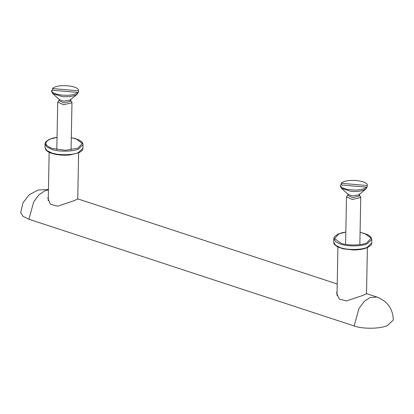 <?xml version="1.0" encoding="UTF-8"?>
<svg xmlns="http://www.w3.org/2000/svg" width="414" height="414" viewBox="0 0 414 414"><rect width="100%" height="100%" fill="white"/><g stroke="black" fill="none" stroke-linecap="round" stroke-linejoin="round"><path stroke-width="0.62" d="M354.146 325.953C362.302 329.135 380.549 328.928 387.328 325.58L393.3 320.043C392.912 308.844 387.488 301.185 377.025 297.066L370.038 297.506L364.315 301.382L358.974 308.451L354.146 325.953L28.918 219.244L33.751 201.742L39.087 194.673L44.81 190.797L48.428 189.938M48.438 189.519L38.264 189.995L29.244 194.699L23.029 202.715L20.7 212.553L22.993 216.336L28.918 219.244M366.514 293.655L363.269 295.286L346.44 300.942L339.221 299.027L336.68 293.184L337.079 291.052M77.744 198.911L74.499 200.542L57.67 206.198L50.451 204.278L47.91 198.435L48.309 196.303M70.561 100.55L71.441 101.332L71.86 102.822L63.513 104.737L57.727 102.077L59.218 100.333M52.728 90.252L52.511 88.555L78.51 90.801L78.479 92.239L77.646 92.933M51.652 90.159L51.626 91.66L51.652 90.159L77.656 92.405C73.273 97.388 50.575 95.432 51.652 90.159M77.625 93.843C74.618 96.131 69.583 97.073 62.524 96.669L52.65 93.585L59.678 99.846L63.849 101.151L70.121 100.048L77.625 93.843L77.656 92.405M52.65 93.585L51.626 91.66M70.121 100.157L70.452 101.337L63.813 102.863L59.207 100.747L59.243 99.039M52.511 88.555C56.889 83.566 79.591 85.527 78.51 90.801L78.484 92.177M359.331 195.294L360.211 196.081L360.63 197.566L352.283 199.486L346.497 196.826L347.988 195.077M341.498 185.001L341.281 183.298L367.28 185.544L367.249 186.983L366.416 187.682M340.422 184.908L340.396 186.409L340.422 184.908L366.426 187.149C362.043 192.137 339.345 190.176 340.422 184.908M366.395 188.593C363.389 190.88 358.353 191.822 351.295 191.418L341.421 188.329L348.443 194.596L352.614 195.9L358.891 194.797L366.395 188.593L366.426 187.149M341.421 188.329L340.396 186.409M358.891 194.901L359.223 196.086L352.583 197.613L347.977 195.496L348.014 193.783M341.281 183.298C345.659 178.315 368.356 180.276 367.28 185.544L367.254 186.921M387.328 325.58L387.633 325.451M82.997 148.202L78.417 152.575C72.942 155.281 58.193 155.447 51.605 152.875L46.813 150.525L44.966 147.472L45.819 149.806C46.973 151.245 48.987 152.43 51.848 153.366C57.261 155.038 63.285 155.566 69.914 154.945L78.95 152.704C84.145 149.526 82.303 149.578 82.997 148.202L82.95 143.746L82.2 142.312L79.188 139.999L71.311 137.588M57.049 137.313L53.235 138.012L49.085 139.42L45.97 141.635L45.188 143.011L45.033 143.927L46.885 146.98L51.672 149.335C58.265 151.902 73.009 151.736 78.489 149.03L83.064 144.657M71.311 137.645L75.974 138.778L82.308 143.425L77.956 148.186L65.464 150.282L52.148 148.481C44.526 145.423 43.863 142.287 50.166 139.068L57.049 137.37M340.375 247.624L335.583 245.269L333.736 242.221C334.372 243.623 332.535 243.494 337.607 246.879L343.232 248.84L353.214 249.952C358.679 249.963 363.244 249.244 366.918 247.805C373.568 244.074 370.825 244.379 371.767 242.951L367.187 247.324C361.712 250.025 346.963 250.196 340.375 247.624M345.819 232.057L342.005 232.761L337.855 234.169L334.74 236.378L333.958 237.755L333.803 238.676L335.65 241.729L340.443 244.079C347.036 246.651 361.779 246.485 367.254 243.779L371.834 239.406L370.97 237.056L367.958 234.748L360.082 232.332M360.076 232.389L364.739 233.527L371.079 238.169L366.726 242.935C361.458 245.538 347.263 245.699 340.919 243.225L334.579 238.583L338.931 233.817L345.819 232.114M377.025 297.066L366.799 293.707M337.213 283.999L78.029 198.963M49.152 152.285L48.221 200.702M78.629 152.854L77.734 199.232M45.033 143.927L44.966 147.472M337.922 247.034L336.991 295.451M366.504 293.981L367.394 247.598M333.803 238.676L333.736 242.221M371.767 242.951L371.834 239.406M71.073 149.889L71.989 102.351M56.811 149.614L57.727 102.077M70.556 100.964L70.587 99.257M359.844 244.638L360.754 197.1M345.581 244.363L346.497 196.826M359.326 195.713L359.357 194"/></g></svg>
